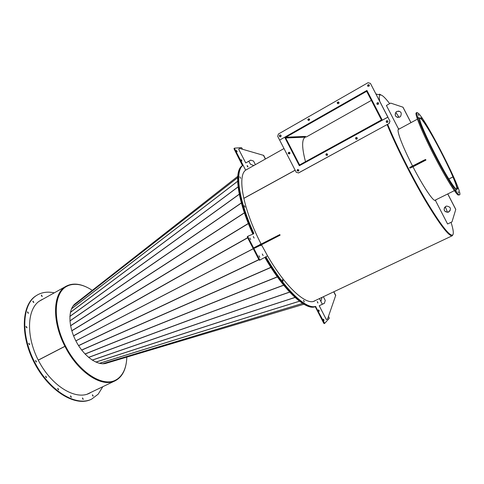 <?xml version="1.0" encoding="UTF-8"?>
<svg xmlns="http://www.w3.org/2000/svg" width="484" height="484" viewBox="0 0 484 484"><rect width="100%" height="100%" fill="white"/><g stroke="black" fill="none" stroke-linecap="round" stroke-linejoin="round"><path stroke-width="0.73" d="M398.84 129.198L398.429 129.24C397.497 129.839 398.241 133.415 400.667 139.955C403.426 147.209 407.383 155.884 412.549 165.988M452.05 235.327C448.662 236.023 439.756 224.382 425.333 200.406C411.624 177.174 396.057 146.186 387.2 124.582C396.057 146.186 411.624 177.174 425.333 200.406C439.756 224.382 448.662 236.023 452.05 235.327L452.492 235.115C453.931 234.202 453.447 229.942 451.052 222.325M386.347 121.085L386.94 122.549M387.666 124.334C396.535 145.938 412.102 176.926 425.811 200.17C440.228 224.153 449.122 235.805 452.492 235.115M447.494 212.27L445.286 206.692M399.07 117.352L395.833 112.379M389.674 103.649C384.822 97.248 381.604 94.374 380.019 95.021C379.093 95.536 379.014 97.629 379.765 101.307C379.032 97.744 379.093 95.663 379.94 95.07L380.019 95.021M412.967 166.786C422.974 186.237 433.458 201.84 435.201 200.322L435.473 200.007M259.805 257.355L258.97 255.733L259.805 257.355M250.694 239.634L249.847 238.019L250.694 239.634M254.13 238.11L253.301 236.507L254.13 238.11M263.114 255.582L262.292 253.979L263.114 255.582M240.663 178.36L239.864 176.86L240.663 178.36M245.079 207.213L244.257 205.658L245.079 207.213M260.368 245.327L260.882 245.739L260.846 245.079M260.471 244.414L260.065 244.154L260.041 244.632M261.13 244.075C243.216 209.493 237.039 175.988 245.648 170.168L243.125 165.268C234.698 170.556 238.34 199.293 253.707 233.016L253.779 233.73L247.875 236.246L248.002 237.099L259.442 259.345L260.065 259.962L267.567 255.854L261.481 244.753M243.125 165.268L242.623 165.552C234.177 170.846 237.801 199.589 253.162 233.306L253.707 233.016M248.002 237.099L247.445 237.39L258.879 259.636L259.442 259.345M259.503 260.247L260.065 259.956L259.503 260.247L258.879 259.636M247.445 237.39L247.312 236.543M253.295 233.935L253.162 233.306M448.862 179.026L452.97 176.963L453.139 177.235C456.297 184.713 457.531 188.778 456.829 189.438C456.037 189.722 453.696 186.794 449.799 180.647C437.276 161.099 416.391 117.152 419.809 117.872C420.777 117.691 423.464 121.175 427.874 128.327C435.769 141.128 447.325 163.495 453.115 177.18L452.945 176.908C447.228 163.386 435.8 141.267 427.995 128.617C423.645 121.557 420.989 118.114 420.033 118.302C416.663 117.594 437.288 160.997 449.66 180.314C453.514 186.388 455.825 189.292 456.612 189.008C457.301 188.361 456.091 184.343 452.97 176.963M448.831 178.977L452.945 176.908M283.993 148.54L245.691 170.132M295.143 170.193L243.773 198.349M305.138 137.172L306.614 136.821L371.361 100.394L306.614 136.821L305.12 136.881M255.461 246.961L279.8 234.601L280.097 235.182L259.424 245.818L254.366 248.28L254.064 247.687L255.461 246.961L255.764 247.554L278.796 235.817L278.494 235.23M254.366 248.28L255.764 247.554M278.796 235.817L280.097 235.182M417.988 164.1L414.709 165.776L417.988 164.1M409.615 167.506L423.942 160.186L425.624 159.49L425.932 160.083L412.894 166.823L409.93 168.117L409.615 167.506M409.93 168.117L414.631 165.685L414.316 165.074M414.631 165.685L424.256 160.791L423.942 160.186M424.256 160.791L425.932 160.083M378.555 94.682L375.977 93.963L378.555 94.682M299.663 165.08L299.154 165.171L285.276 138.23L285.179 137.474L285.705 136.748L365.892 91.131L367.41 91.561L382.033 119.687M299.154 165.171L299.59 164.935L285.705 137.988L285.935 137.202L366.134 91.603L366.939 91.827L381.452 119.941L382.191 119.996L381.452 119.941L381.924 119.681M305.495 161.686C301.81 147.632 301.701 139.452 305.174 137.147L305.283 136.506M379.565 94.676L381.017 94.967L379.492 94.174L378.73 94.604M379.71 94.598L379.492 94.174M381.694 120.407L381.452 119.941L299.59 164.935L299.82 165.383L381.858 120.419M289.305 154.015L288.5 153.525L288.428 152.817L289.111 152.164M289.916 152.66L289.976 153.38L288.331 153.543L288.258 152.841L289.916 152.66M387.043 122.567L386.299 122.065L386.48 120.909L387.23 120.601M387.956 121.103L387.763 122.258L386.208 122.059L386.383 120.903L387.956 121.103M356.563 139.295L355.728 138.793L355.855 137.71L356.478 137.365M357.301 137.873L357.168 138.962L355.607 138.799L355.734 137.716L357.301 137.873M326.978 155.503L326.095 155.007L326.156 154.021L326.724 153.628M327.595 154.13L327.529 155.122L325.956 155.025L326.01 154.045L327.595 154.13M298.259 171.221L297.364 170.725L297.339 169.896L297.902 169.4M298.791 169.89L298.803 170.737L297.194 170.761L297.176 169.932L298.791 169.89M298.428 172.969L389.088 123.499L389.874 121.054L370.423 83.375L368.034 82.71L278.379 134.044L277.719 136.361L296.208 172.262L298.592 172.933L389.088 123.499M389.874 121.054L387.847 117.128L382.287 120.183L366.933 90.435L279.643 140.1L284.671 137.238L299.348 165.74L387.938 117.14L370.423 83.375M389.965 121.067L389.184 123.505M284.671 137.238L285.161 137.837M299.227 165.159L299.487 165.661M377.599 104.526L377.006 104.048L377.115 102.965L378.058 102.584M376.897 104.03L377.012 102.947L378.639 103.056L378.518 104.145L376.897 104.03M280.369 136.809L279.546 135.72L280.327 134.945M279.462 136.331L279.371 135.726C279.8 134.818 280.357 134.715 281.041 135.429L281.131 136.046C280.696 136.948 280.139 137.039 279.462 136.331M308.774 120.564L308.096 120.08L308.048 119.294L308.895 118.659M307.939 120.074L307.891 119.288L309.566 119.143L309.609 119.941L307.939 120.074M338.038 103.8L337.439 103.328L337.445 102.414L338.389 101.876M337.3 103.304L337.306 102.39L338.981 102.348L338.969 103.273L337.3 103.304M368.191 86.479L367.707 86.043L367.767 85.033L368.862 84.585M367.598 86.007L367.659 84.99L369.328 85.015L369.262 86.037L367.598 86.007M366.975 90.514L284.846 137.232M454.579 179.673L453.962 178.445L454.579 179.673M448.892 167.155L448.275 165.939L448.892 167.155M441.819 152.944L441.208 151.74L441.819 152.944M434.305 138.926L433.694 137.716L434.305 138.926M427.342 126.947L426.725 125.731L427.342 126.947M421.891 118.707L421.261 117.467L421.891 118.707M418.805 115.561L418.164 114.303L418.805 115.561M418.696 118.296L418.043 117.007L418.696 118.296M421.758 126.808L421.092 125.495L421.758 126.808M427.632 139.961L426.955 138.63L427.632 139.961M435.388 155.618L434.711 154.281L435.388 155.618M443.695 171.058L443.017 169.721L443.695 171.058M451.088 183.593L450.416 182.268L451.088 183.593M456.358 191.198L455.698 189.897L456.358 191.198M458.07 188.742L457.44 187.496L458.07 188.742M458.753 192.892L458.106 191.616L458.753 192.892M456.2 189.298L456.866 189.51C460.707 188.899 428.739 125.665 421.068 118.556L419.767 117.806C415.072 116.934 450.646 186.83 456.2 189.298M416.96 112.488L416.228 112.887C414.486 113.486 421.655 131.158 432.581 152.587C443.477 174.01 455.069 193.134 458.112 195.034L459.582 194.871C463.926 194.036 427.493 121.938 418.509 113.413L416.96 112.488C415.236 113.081 422.423 130.747 433.355 152.182C444.264 173.611 455.843 192.753 458.862 194.665L459.582 194.871M335.648 295.561L327.589 318.932L335.648 295.561L333.736 291.84M324.377 303.25L319.216 305.743L326.307 319.525L327.589 318.932M323.366 296.746L325.272 300.449L324.353 303.329L319.216 305.743M335.769 295.44L333.881 291.773M255.383 164.645L253.531 161.051L250.664 160.137L245.733 162.933L238.66 149.199L239.889 148.491L263.677 155.394L265.504 158.946M239.889 148.491L263.677 155.394M245.733 162.933L250.754 160.162M263.508 155.412L265.365 159.024M323.82 319.658L323.294 319.101L323.469 320.039L323.996 320.596L323.82 319.658M319.047 310.389L318.514 309.82L318.69 310.746L319.222 311.309L319.047 310.389M282.934 280.212L282.317 279.583L282.474 280.532L283.098 281.162L282.934 280.212M304.025 300.969L303.456 300.382L304.194 301.919L304.025 300.969M317.734 302.167L317.201 301.605L317.909 303.069L317.734 302.167M315.471 300.485L314.63 300.969C306.318 305.803 285.506 287.012 267.567 255.854L265.885 256.774C284.362 289.075 305.979 309.548 315.538 306.414L324.685 323.373L329.314 318.248L328.563 316.336M314.957 300.727L314.37 301.084L314.957 300.727M264.802 257.367L265.111 257.899L265.662 257.621L265.347 257.071C283.818 289.353 305.44 309.796 315.017 306.656L315.538 306.414M316.016 306.935L315.495 307.177L323.687 323.106L324.207 322.864M322.326 304.218L319.44 298.61L320.874 301.399L322.023 297.388M324.165 323.608L324.685 323.373L324.165 323.608L323.687 323.106M315.495 307.177L315.017 306.656M236.543 151.087L237.208 151.782L236.398 150.343L236.543 151.087M241.304 160.343L241.964 161.033L241.159 159.593L241.304 160.343M247.288 166.29L247.929 166.968L247.784 166.218L247.142 165.546L247.288 166.29M242.557 149.205L241.516 147.632L234.558 148.14L234.661 148.824L245.648 170.168L247.499 169.085M246.374 169.642L247.003 169.364L246.374 169.642M253.816 165.534L250.524 164.306L248.776 161.287M234.661 148.824L234.165 149.108L242.484 165.661C234.153 171.185 237.959 200.164 253.422 233.881M234.165 149.108L234.032 148.437L234.504 148.171M445.831 206.359C443.054 209.439 443.719 211.417 447.821 212.288L448.741 211.998C451.536 208.834 450.834 206.862 446.635 206.081L445.831 206.359M444.602 207.388C443.526 210.371 444.608 211.98 447.863 212.228L450.138 210.721M435.969 199.759L435.612 200.793L447.585 223.989L452.002 221.866L455.753 209.475L447.73 193.939M455.753 209.475L452.002 221.866M455.789 209.415L447.785 193.915M397.842 117.467C395.144 116.517 394.521 114.762 395.985 112.197L396.904 111.459L398.991 111.09M399.73 117.074C395.737 117.618 394.46 115.991 395.906 112.185L396.826 111.447C400.891 110.927 402.137 112.59 400.57 116.426L399.73 117.074M399.367 128.913L398.35 128.617L386.401 105.47L390.673 103.098L403.003 107.2L410.976 122.646M390.673 103.098L403.003 107.2M402.93 107.188L410.928 122.67M387.133 124.618C396.081 146.392 411.721 177.495 425.478 200.781C439.938 224.806 448.868 236.464 452.262 235.756L452.988 234.619M295.167 170.247L243.785 198.41M313.578 301.357L452.262 235.756M38.236 360.108L64.929 346.29C51.51 320.711 52.98 292.59 66.229 286.177L39.047 301.338M87.229 287.423C79.273 283.473 72.273 283.055 66.229 286.177M38.242 360.114L64.929 346.29M66.592 286.431L66.441 286.516C53.288 292.88 51.836 320.795 65.152 346.181M92.275 290.346C83.738 284.719 75.988 283.043 69.024 285.306L66.744 286.346C53.651 293.08 52.345 320.838 65.679 346.423C78.856 372.087 102.269 387.061 115.331 380.267L117.134 379.244C123.238 374.931 126.469 367.556 126.82 357.107M66.744 286.346L66.441 286.516C53.343 293.25 52.03 321.013 65.364 346.586C78.535 372.244 101.955 387.212 115.017 380.412L115.174 380.339M75.51 303.48C68.032 308.786 68.002 325.883 76.061 341.244C84.034 356.654 98.004 366.334 106.583 363.151M242.605 165.51L241.982 165.939C233.639 171.475 237.42 200.43 252.854 234.123M253.253 248.685L75.849 340.833M253.271 248.722L75.867 340.863L253.271 248.722M315.151 306.705C305.882 310.819 283.969 290.66 265.111 257.899L265.662 257.621C284.519 290.394 306.42 310.571 315.671 306.463M314.443 300.969L314.104 301.187M246.132 169.799L246.507 169.642M99.855 388.162L100.472 387.865M41.449 295.071L42.259 296.414L41.449 295.071M32.979 301.096L33.838 302.446L32.979 301.096M27.618 311.829L28.465 313.227L27.618 311.829M26.142 326.373L27.031 327.765L26.142 326.373M28.889 343.235L29.736 344.668L28.889 343.235M35.671 360.507L36.506 361.953L35.671 360.507M45.726 376.159L46.543 377.599L45.726 376.159M57.844 388.356L58.643 389.795L57.844 388.356M70.591 395.821L71.366 397.237L70.591 395.821M82.528 397.933L83.284 399.324L82.528 397.933M92.474 394.769L93.212 396.136L92.474 394.769M90.175 392.826L89.074 393.431M90.671 392.584L89.322 393.31C75.849 400.244 52.641 386.758 39.361 362.238C25.942 337.808 26.614 309.833 39.246 301.193L42.441 299.348M102.777 386.752L98.179 394.17L91.639 399.119C76.587 406.832 50.524 391.707 35.665 364.095C20.649 336.58 21.671 305.325 35.895 295.899L37.667 294.786C42.544 292.148 48.055 291.501 54.196 292.838M91.639 399.119L91.137 399.361C76.073 407.08 50.003 391.967 35.151 364.367C20.134 336.852 21.175 305.604 35.411 296.172L37.667 294.786M41.315 295.331L41.939 296.408M32.839 301.351L33.487 302.464M27.479 312.077L28.139 313.233M25.997 326.609L26.668 327.801M28.756 343.459L29.409 344.681M35.544 360.725L36.185 361.959M45.605 376.364L46.222 377.605M57.735 388.555L58.322 389.789M70.483 396.015L71.045 397.225M82.431 398.132L82.97 399.306M92.377 394.974L92.898 396.106M40.831 300.171L41.957 299.62M75.879 340.887L253.283 248.752M38.272 360.175L64.965 346.356C77.997 372.486 102.148 387.986 115.174 380.787C121.212 377.653 124.914 371.7 126.282 362.921M87.09 394.212L115.174 380.787M64.965 346.356L65.183 346.248C78.118 372.178 102.094 387.569 115.017 380.412L115.331 380.267M285.705 137.988L305.174 137.147M285.935 137.202L305.386 136.428M366.134 91.603L366.939 91.827M75.02 303.867L237.741 176.345L75.002 303.885M247.675 237.838L73.604 335.92M73.114 305.918L237.65 177.634M237.65 177.67L73.072 305.985M71.499 308.804L237.626 181.246M237.632 181.306L71.463 308.883M70.404 312.313L238.067 186.86M238.074 186.945L70.38 312.41M69.865 316.367L239.253 194.175M239.278 194.278L69.859 316.476M69.92 320.868L241.341 202.911M241.377 203.032L69.926 320.983M70.561 325.69L244.372 212.778M244.414 212.906L70.585 325.811M71.783 330.711L248.31 223.457M248.365 223.596L71.82 330.838M73.556 335.793L247.602 237.698M78.553 345.582L258.873 259.612M303.898 304.248L105.609 363.436M258.946 259.751L78.626 345.697M81.639 350.017L270.871 267.331M270.949 267.458L81.717 350.12M85.002 353.979L277.314 276.836M277.392 276.951L85.087 354.07M88.554 357.367L283.642 285.155M283.721 285.251L88.645 357.44M92.19 360.09L289.62 292.064M289.692 292.142L92.281 360.15M95.82 362.086L294.986 297.43M295.046 297.491L95.911 362.129M99.341 363.315L299.433 301.205M299.487 301.242L99.426 363.339M102.656 363.756L302.567 303.432M302.597 303.45L102.735 363.756M398.163 129.567L417.402 119.173M434.777 200.352L454.373 190.654M285.657 137.583L305.132 136.778M234.528 148.152L234.032 148.437M237.741 176.339L75.056 303.837"/></g></svg>
